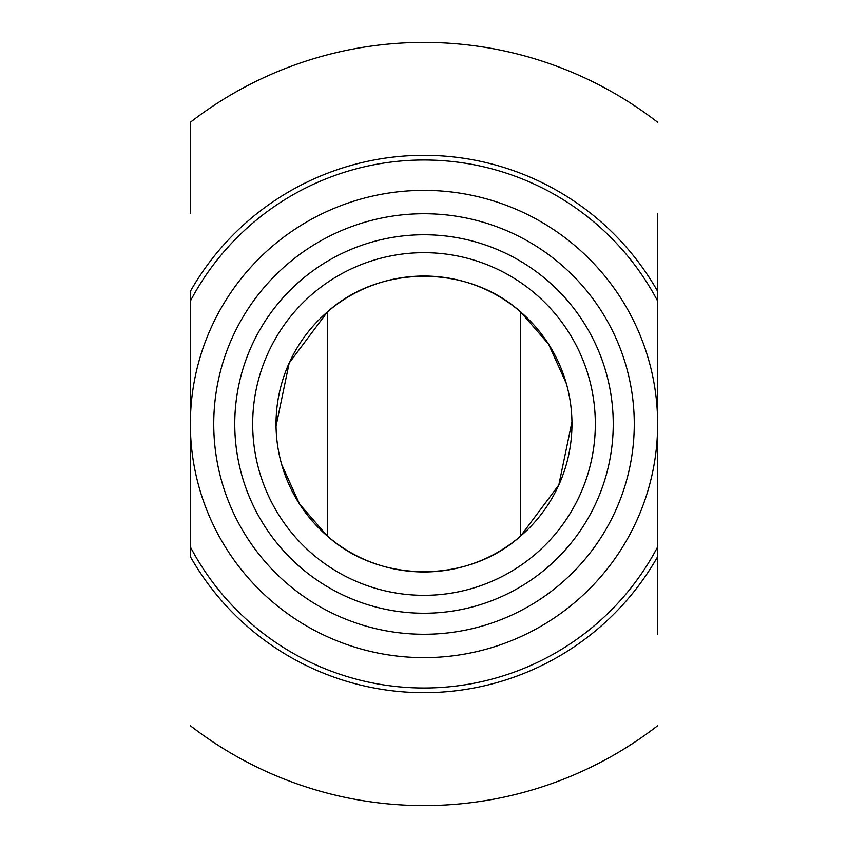 <?xml version="1.0" encoding="UTF-8"?>
<svg xmlns="http://www.w3.org/2000/svg" width="848" height="848" viewBox="0 0 848 848"><rect width="100%" height="100%" fill="white"/><g stroke="black" fill="none" stroke-linecap="round" stroke-linejoin="round"><path stroke-width="1.27" d="M190.365 546.939L190.365 556.68A268.678 268.678 0 0 0 657.635 556.68L657.635 291.32A268.678 268.678 0 0 0 190.365 291.32L190.365 546.939A264.004 264.004 0 0 0 657.635 546.939M190.365 301.061A264.004 264.004 0 0 1 657.635 301.061M276.045 426.099L289.2 362.986L327.434 311.884C379.957 264.459 468.043 264.459 520.566 311.884L548.508 344.044L566.347 383.593M571.955 421.901L558.8 485.014L520.566 536.116C468.043 583.541 379.957 583.541 327.434 536.116L299.492 503.956L281.653 464.407M657.635 291.32L657.635 213.728M657.635 634.272L657.635 556.68M190.365 213.728L190.365 122.282L190.365 213.728M657.635 424A233.635 233.635 0 0 0 424 190.365A233.635 233.635 0 0 0 190.365 424A233.635 233.635 0 0 0 424 657.635A233.635 233.635 0 0 0 657.635 424M634.272 424A210.272 210.272 0 0 1 318.869 606.097A210.272 210.272 0 0 1 318.869 241.903A210.272 210.272 0 0 1 634.272 424M613.242 424A189.242 189.242 0 0 1 329.374 587.887A189.242 189.242 0 0 1 329.374 260.113A189.242 189.242 0 0 1 613.242 424M595.328 424A171.328 171.328 0 0 0 424 252.672A171.328 171.328 0 0 0 252.672 424A171.328 171.328 0 0 0 424 595.328A171.328 171.328 0 0 0 595.328 424M252.672 424A171.328 171.328 0 0 0 509.669 572.379A171.328 171.328 0 0 0 509.669 275.621A171.328 171.328 0 0 0 252.672 424M571.965 424A147.965 147.965 0 0 0 362.329 289.497A147.965 147.965 0 0 0 327.434 536.116A147.965 147.965 0 0 0 571.965 424M520.566 311.884L520.566 536.116M327.434 311.884L327.434 536.116M657.635 122.282A381.6 381.6 0 0 0 190.365 122.282M190.365 725.718A381.6 381.6 0 0 0 657.635 725.718"/></g></svg>
